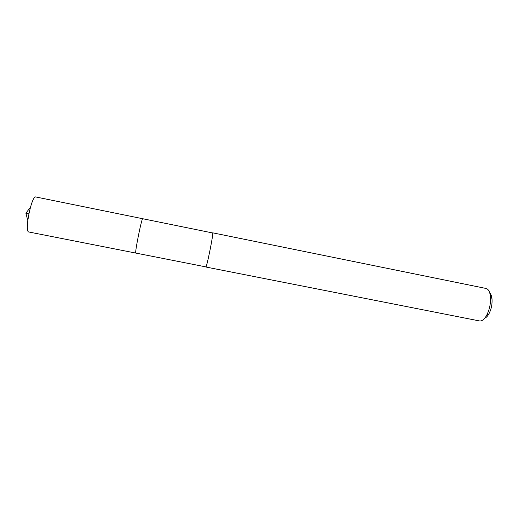 <?xml version="1.0" encoding="UTF-8"?>
<svg xmlns="http://www.w3.org/2000/svg" width="518" height="518" viewBox="0 0 518 518"><rect width="100%" height="100%" fill="white"/><g stroke="black" fill="none" stroke-linecap="round" stroke-linejoin="round"><path stroke-width="0.78" d="M36.014 197.021L35.917 196.995C31.546 195.021 24.113 232.142 28.904 232.006L28.976 232.019M135.845 253.082L135.826 253.082C134.473 253.872 141.764 217.476 142.709 218.725L142.709 218.725C141.764 217.476 134.473 253.872 135.826 253.082L135.845 253.082M28.904 232.006L205.853 266.88C206.682 268.084 213.876 232.168 212.652 232.958L35.917 196.995M212.548 232.938L212.678 232.828C213.908 232.025 206.663 268.227 205.827 267.01L205.756 266.861M479.396 320.914L479.545 320.946C481.921 321.289 484.265 319.444 486.596 315.41C489.665 309.395 490.941 303.024 490.423 296.29C489.834 291.666 488.37 289.063 486.052 288.461L212.678 232.828M484.764 318.162C486.227 317.612 487.613 316.174 488.927 313.856C491.375 309.065 492.391 303.988 491.977 298.621C491.66 295.979 490.935 294.12 489.795 293.046M28.833 213.785L25.9 213.196L28.827 213.804M30.426 207.213L25.9 213.196L27.771 220.461M479.545 320.946L205.827 267.01M491.977 298.621L490.423 296.29M488.927 313.856L486.596 315.41"/></g></svg>

